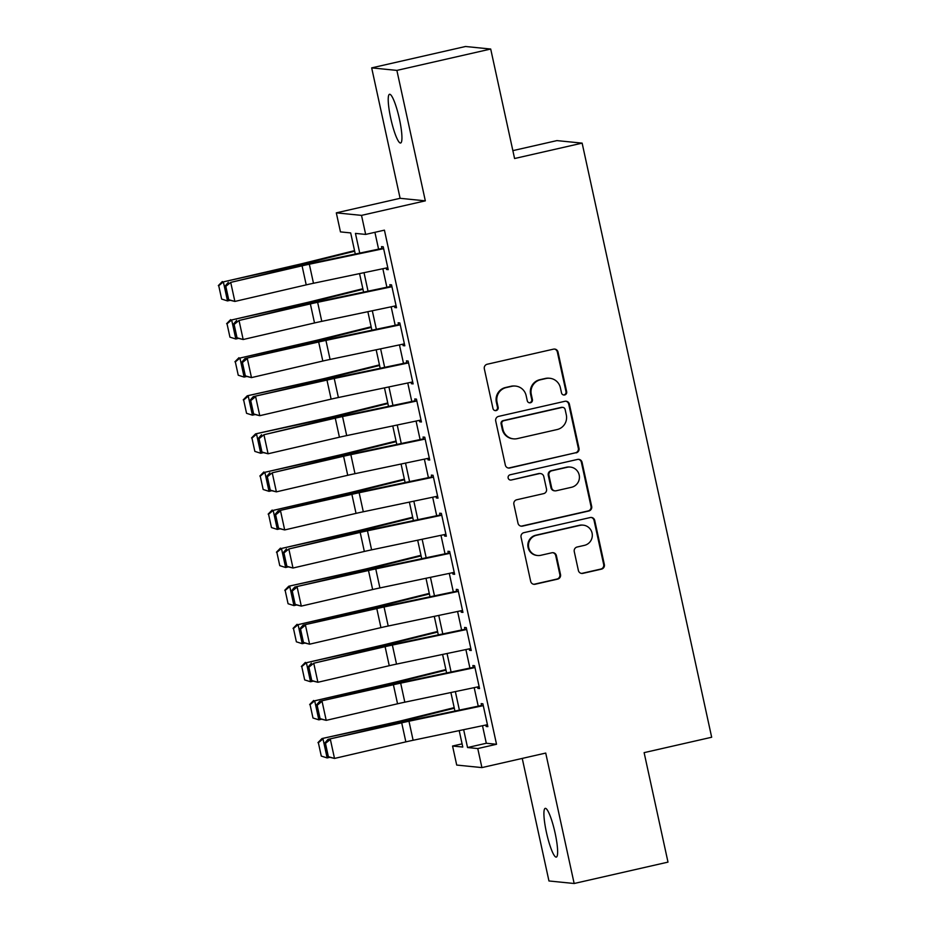 <?xml version="1.0" encoding="UTF-8"?>
<svg xmlns="http://www.w3.org/2000/svg" width="930" height="930" viewBox="0 0 930 930"><rect width="100%" height="100%" fill="white"/><g stroke="black" fill="none" stroke-linecap="round" stroke-linejoin="round"><path stroke-width="1.4" d="M564.673 394.959A2.685 2.639 95.7 0 0 566.672 391.763L558.012 352.04A3.836 3.778 95.7 0 0 553.513 349.145L487.204 364.246A3.836 3.778 95.7 0 0 484.332 368.826L492.993 408.549A2.685 2.639 95.7 0 0 496.143 410.572A2.685 2.639 95.7 0 0 498.155 407.363L497.039 402.225A12.264 12.067 95.7 0 1 506.211 387.577L511.744 386.322A12.264 12.067 95.7 0 1 526.136 395.599L527.264 400.737A2.685 2.639 95.7 0 0 530.414 402.771A2.685 2.639 95.7 0 0 532.413 399.563L531.297 394.425A12.264 12.067 95.7 0 1 540.481 379.777L546.003 378.522A12.264 12.067 95.7 0 1 560.395 387.798L561.522 392.937A2.685 2.639 95.7 0 0 564.673 394.959M563.487 394.959A2.685 2.639 95.7 0 0 565.998 391.693L557.337 351.97A3.836 3.778 95.7 0 0 554.373 349.052M494.969 410.572A2.685 2.639 95.7 0 0 497.469 407.305L496.353 402.155L497.039 402.225M529.228 402.76A2.685 2.639 95.7 0 0 531.739 399.493L530.612 394.355L531.297 394.425M555.129 833.164A24.982 4.162 -102.8 0 0 545.213 808.368A24.982 4.162 -102.8 0 0 546.41 832.292A24.982 4.162 -102.8 0 0 556.314 857.088A24.982 4.162 -102.8 0 0 555.129 833.164M399.435 119.087A24.982 4.162 -102.8 0 0 389.519 94.29A24.982 4.162 -102.8 0 0 390.716 118.215A24.982 4.162 -102.8 0 0 400.621 143.011A24.982 4.162 -102.8 0 0 399.435 119.087M578.379 570.474A3.836 3.778 95.7 0 0 582.878 573.368L601.489 569.137A3.836 3.778 95.7 0 0 604.349 564.557L594.735 520.451A3.836 3.778 95.7 0 0 590.236 517.545L523.927 532.658A3.836 3.778 95.7 0 0 521.056 537.226L530.67 581.343A3.836 3.778 95.7 0 0 535.169 584.238L557.64 579.123A3.836 3.778 95.7 0 0 560.511 574.542L556.396 555.663A3.836 3.778 95.7 0 0 551.897 552.769L540.76 555.303A10.253 10.091 95.7 0 1 528.496 545.933A10.253 10.091 95.7 0 1 536.389 535.308L580.053 525.357A10.253 10.091 95.7 0 1 592.305 534.738A10.253 10.091 95.7 0 1 584.412 545.364L577.135 547.014A3.836 3.778 95.7 0 0 574.263 551.595L578.379 570.474M482.496 725.726L486.309 743.256L496.527 744.279L477.764 748.557L481.914 767.599L456.711 765.065L452.561 746.023L462.78 747.046L459.199 730.608M490.703 49.034L396.877 70.401L371.675 67.878L465.5 46.5L490.703 49.034L514.581 158.519L582.134 143.127L711.671 737.246L644.118 752.637L667.996 862.122L574.159 883.5L545.724 753.067L481.914 767.599M371.675 67.878L400.109 198.311L425.324 200.845L396.877 70.401M425.324 200.845L361.514 215.376L365.664 234.418L355.446 233.395L359.747 253.1M496.527 744.279L384.427 230.152L365.664 234.418M576.135 452.875A3.836 3.778 95.7 0 0 579.006 448.295L569.393 404.19A3.836 3.778 95.7 0 0 564.894 401.295L498.573 416.396A3.836 3.778 95.7 0 0 495.713 420.976L505.327 465.081A3.836 3.778 95.7 0 0 509.826 467.988L575.461 452.805A3.836 3.778 95.7 0 0 578.321 448.225L568.707 404.12A3.836 3.778 95.7 0 0 565.742 401.202M582.064 462.315L591.678 506.432A3.836 3.778 95.7 0 1 588.806 511L522.497 526.113A3.836 3.778 95.7 0 1 517.998 523.218L513.883 504.339A3.836 3.778 95.7 0 1 516.755 499.759L543.643 493.632A3.836 3.778 95.7 0 0 546.514 489.052L543.783 476.532A3.836 3.778 95.7 0 0 539.284 473.637L511.291 480.008A2.685 2.639 95.7 0 1 508.082 477.555A2.685 2.639 95.7 0 1 510.151 474.777L577.565 459.42A3.836 3.778 95.7 0 1 582.064 462.315L581.378 462.245L591.003 506.362L591.678 506.432M522.242 758.415L548.956 880.966L574.159 883.5M386.194 268.014L386.508 269.468L388.217 269.642L383.23 246.787L381.533 246.613L382.044 248.973M394.494 306.098L394.808 307.551L396.517 307.725L391.53 284.871L389.833 284.696L390.344 287.056M402.806 344.193L403.12 345.635L404.817 345.809L399.842 322.954L398.133 322.78L398.645 325.14M411.107 382.276L411.42 383.718L413.129 383.892L408.142 361.038L406.433 360.863L406.956 363.235M419.407 420.36L419.721 421.801L421.43 421.976L416.442 399.121L414.745 398.958L415.257 401.318M427.707 458.444L428.033 459.885L429.73 460.059L424.754 437.205L423.045 437.042L423.557 439.402M436.019 496.527L436.333 497.969L438.03 498.143L433.055 475.288L431.346 475.125L431.869 477.485M444.319 534.611L444.633 536.052L446.342 536.226L441.355 513.372L439.658 513.209L440.169 515.569M452.619 572.694L452.933 574.136L454.642 574.31L449.655 551.455L447.958 551.292L448.469 553.652M460.931 610.778L461.245 612.219L462.942 612.393L457.967 589.539L456.258 589.376L456.77 591.736M469.232 648.861L469.545 650.303L471.254 650.477L466.267 627.634L464.57 627.459L465.081 629.819M477.532 686.944L477.846 688.386L479.555 688.56L474.567 665.717L472.87 665.543L473.382 667.903M374.906 232.314L378.58 249.147M382.846 268.724L386.88 287.231M391.158 306.807L395.192 325.314M399.458 344.891L403.492 363.398M407.759 382.974L411.792 401.481M416.059 421.058L420.104 439.565M424.371 459.141L428.404 477.648M432.671 497.225L436.705 515.731M440.971 535.308L445.017 553.815M449.283 573.392L453.317 591.899M457.583 611.475L461.617 629.994M465.884 649.559L469.917 668.077M474.184 687.642L478.229 706.161M485.844 725.028L486.158 726.481L487.855 726.644L482.879 703.801L481.17 703.626L481.682 705.986M582.134 143.127L556.931 140.604L512.86 150.637M462.082 743.861L452.561 746.023M355.283 254.03L350.68 232.919L340.461 231.895L336.311 212.854L361.514 215.376M400.109 198.311L336.311 212.854M463.651 729.678L467.546 747.534L477.764 748.557M364.014 272.664L368.048 291.183M372.314 310.76L376.348 329.267M380.614 348.843L384.66 367.35M388.926 386.926L392.96 405.434M397.226 425.01L401.26 443.517M405.526 463.094L409.572 481.601M413.838 501.177L417.872 519.684M422.139 539.26L426.173 557.768M430.439 577.344L434.473 595.851M438.751 615.428L442.785 633.935M447.051 653.511L451.085 672.018M455.351 691.595L459.385 710.102M454.933 711.043L450.887 692.525M446.621 672.96L442.587 654.441M438.321 634.876L434.287 616.358M430.02 596.793L425.987 578.274M421.709 558.709L417.675 540.191M413.408 520.626L409.374 502.107M405.108 482.542L401.074 464.024M396.808 444.447L392.762 425.94M388.496 406.364L384.462 387.857M380.196 368.28L376.162 349.773M371.895 330.197L367.862 311.69M363.584 292.113L359.55 273.606M486.309 743.256L467.546 747.534M386.508 269.468L388.101 269.107M394.808 307.551L396.401 307.191M403.12 345.635L404.701 345.274M411.42 383.718L413.013 383.358M419.721 421.801L421.313 421.441M428.033 459.885L429.614 459.525M436.333 497.969L437.914 497.608M444.633 536.052L446.226 535.692M452.933 574.136L454.526 573.775M461.245 612.219L462.826 611.859M469.545 650.303L471.138 649.942M477.846 688.386L479.438 688.026M486.158 726.481L487.739 726.109M549.839 378.277L549.153 378.208A12.264 12.067 95.7 0 0 545.317 378.452L546.003 378.522M530.612 394.355A12.264 12.067 95.7 0 1 539.795 379.707L545.317 378.452M515.58 386.078L514.895 386.02A12.264 12.067 95.7 0 0 511.058 386.252L511.744 386.322M496.353 402.155A12.264 12.067 95.7 0 1 505.536 387.508L511.058 386.252M508.292 468.011A3.836 3.778 95.7 0 0 509.14 467.918L575.461 452.805M565.126 409.479A2.685 2.639 95.7 0 0 561.976 407.445L503.769 420.709A2.685 2.639 95.7 0 0 501.758 423.906L502.944 429.335A12.264 12.067 95.7 0 0 517.336 438.611L557.128 429.544A12.264 12.067 95.7 0 0 566.312 414.896L565.126 409.479M562.813 407.398L562.139 407.328A2.685 2.639 95.7 0 0 561.302 407.375L561.976 407.445M513.511 438.844L512.825 438.774A12.264 12.067 95.7 0 1 502.258 429.265L501.084 423.848A2.685 2.639 95.7 0 1 503.084 420.639L561.302 407.375M520.963 526.136A3.836 3.778 95.7 0 0 521.823 526.043L588.132 510.942A3.836 3.778 95.7 0 0 591.003 506.362M540.481 473.556L539.807 473.486A3.836 3.778 95.7 0 0 538.61 473.568L511.291 480.008M571.555 487.274A10.253 10.091 95.7 0 0 570.392 467.081A10.253 10.091 95.7 0 0 567.195 467.279L551.816 470.778A3.836 3.778 95.7 0 0 548.944 475.358L551.676 487.878A3.836 3.778 95.7 0 0 556.175 490.773L571.555 487.274M570.392 467.081L569.718 467.011A10.253 10.091 95.7 0 0 566.51 467.209L567.195 467.279M554.977 490.854L554.292 490.784A3.836 3.778 95.7 0 1 550.99 487.808L548.258 475.288A3.836 3.778 95.7 0 1 551.13 470.708L566.51 467.209M581.378 462.245A3.836 3.778 95.7 0 0 578.413 459.327M583.25 525.159L582.575 525.09A10.253 10.091 95.7 0 0 579.367 525.287L580.053 525.357M537.552 555.501L536.866 555.431A10.253 10.091 95.7 0 1 535.715 535.238L579.367 525.287M533.634 584.261A3.836 3.778 95.7 0 0 534.494 584.168L556.965 579.053A3.836 3.778 95.7 0 0 559.837 574.473L555.722 555.594A3.836 3.778 95.7 0 0 552.757 552.676M581.343 573.392A3.836 3.778 95.7 0 0 582.203 573.299L600.803 569.067A3.836 3.778 95.7 0 0 603.675 564.487L594.049 520.382A3.836 3.778 95.7 0 0 591.096 517.452M354.539 250.635L302.529 263.539A19.518 1.07 167.7 0 1 295.566 265.178L223.351 281.871L296.589 265.503A29.283 1.616 -12.3 0 0 307.028 263.05L354.667 251.216M218.736 285.731L221.642 299.065L218.736 285.731L223.351 281.871L227.501 300.913L229.756 300.413M227.501 300.913L221.642 299.065M218.329 285.603L222.328 281.546M387.787 267.689L313.48 283.266A19.518 1.07 -12.3 0 0 306.214 284.871L234.871 301.436L227.78 299.681L228.734 299.693L225.827 286.359L224.874 286.347L227.78 299.681M383.637 248.647L309.33 264.225A19.518 1.07 -12.3 0 0 302.064 265.829L230.71 282.394L299.681 265.817A29.283 1.616 167.7 0 1 310.585 263.399L381.928 248.45M225.827 286.359L230.71 282.394L234.871 301.436L228.734 299.693M228.338 282.371L224.874 286.347M362.851 288.719L310.829 301.622A19.518 1.07 167.7 0 1 303.877 303.261L231.651 319.955L304.9 303.587A29.283 1.616 -12.3 0 0 315.328 301.134L362.979 289.3M227.036 323.814L229.943 337.148L227.036 323.814L231.651 319.955L235.802 338.997L238.068 338.497M235.802 338.997L229.943 337.148M226.629 323.687L230.628 319.629M371.151 326.802L319.13 339.706A19.518 1.07 167.7 0 1 312.178 341.345L239.952 358.038L313.201 341.67A29.283 1.616 -12.3 0 0 323.628 339.218L371.279 327.395M235.337 361.91L238.243 375.232L235.337 361.91L239.952 358.038L244.113 377.08L246.369 376.58M244.113 377.08L238.243 375.232M234.93 361.77L238.94 357.713M379.452 364.886L327.441 377.789A19.518 1.07 167.7 0 1 320.478 379.428L247.241 395.808L321.501 379.754A29.283 1.616 -12.3 0 0 331.94 377.301L379.579 365.478M243.648 399.993L246.555 413.315L243.648 399.993L248.264 396.122L252.414 415.164L254.669 414.664M252.414 415.164L246.555 413.315M243.242 399.853L247.241 395.808M387.752 402.969L335.742 415.873A19.518 1.07 167.7 0 1 328.79 417.512L255.541 433.892L329.801 417.837A29.283 1.616 -12.3 0 0 340.241 415.385L387.891 403.562M251.949 438.077L254.855 451.399L251.949 438.077L256.564 434.205L260.714 453.259L262.969 452.747M260.714 453.259L254.855 451.399M251.542 437.937L255.541 433.892M396.087 305.772L321.78 321.35A19.518 1.07 -12.3 0 0 314.514 322.954L243.172 339.52L236.081 337.764L237.034 337.776L234.128 324.442L233.174 324.442L236.081 337.764M391.937 286.731L317.63 302.308A19.518 1.07 -12.3 0 0 310.364 303.912L239.022 320.478L307.993 303.901A29.283 1.616 167.7 0 1 318.885 301.494L390.228 286.533M234.128 324.442L239.022 320.478L243.172 339.52L237.034 337.776M236.639 320.455L233.174 324.442M404.399 343.856L330.08 359.433A19.518 1.07 -12.3 0 0 322.815 361.038L251.472 377.603L244.381 375.848L245.334 375.86L242.428 362.526L241.475 362.526L244.381 375.848M400.237 324.814L325.93 340.392A19.518 1.07 -12.3 0 0 318.665 341.996L244.95 358.55L316.293 341.984A29.283 1.616 167.7 0 1 327.197 339.578L398.528 324.617M242.428 362.526L247.322 358.562L251.472 377.603L245.334 375.86M244.95 358.55L241.475 362.526M412.699 381.939L338.392 397.517A19.518 1.07 -12.3 0 0 331.127 399.121L259.772 415.687L252.693 413.931L253.634 413.943L250.728 400.609L249.786 400.609L252.693 413.931M408.549 362.898L334.242 378.475A19.518 1.07 -12.3 0 0 326.965 380.079L253.251 396.633L324.593 380.068A29.283 1.616 167.7 0 1 335.498 377.661L406.84 362.7M250.728 400.609L255.622 396.645L259.772 415.687L253.634 413.943M253.251 396.633L249.786 400.609M420.999 420.023L346.692 435.6A19.518 1.07 -12.3 0 0 339.427 437.205L268.084 453.77L260.993 452.015L261.946 452.026L259.04 438.693L258.087 438.693L260.993 452.015M416.849 400.981L342.542 416.559A19.518 1.07 -12.3 0 0 335.277 418.163L263.934 434.728L332.894 418.151A29.283 1.616 167.7 0 1 343.798 415.745L415.14 400.784M259.04 438.693L263.934 434.728L268.084 453.77L261.946 452.026M261.551 434.717L258.087 438.693M396.064 441.053L344.042 453.956A19.518 1.07 167.7 0 1 337.09 455.595L264.864 472.3L338.113 455.921A29.283 1.616 -12.3 0 0 348.541 453.468L396.192 441.645M260.249 476.16L263.155 489.482L260.249 476.16L264.864 472.3L269.014 491.342L271.281 490.831M269.014 491.342L263.155 489.482M259.842 476.032L263.841 471.975M429.3 458.106L354.993 473.684A19.518 1.07 -12.3 0 0 347.727 475.288L276.384 491.854L269.293 490.098L270.246 490.11L267.34 476.776L266.387 476.776L269.293 490.098M425.15 439.065L350.843 454.642A19.518 1.07 -12.3 0 0 343.577 456.246L272.234 472.812L341.205 456.235A29.283 1.616 167.7 0 1 352.098 453.828L423.441 438.867M267.34 476.776L272.234 472.812L276.384 491.854L270.246 490.11M269.863 472.8L266.387 476.776M404.364 479.136L352.354 492.04A19.518 1.07 167.7 0 1 345.39 493.679L273.176 510.384L346.413 494.004A29.283 1.616 -12.3 0 0 356.853 491.552L404.492 479.729M268.561 514.244L271.467 527.566L268.561 514.244L273.176 510.384L277.326 529.426L279.581 528.914M277.326 529.426L271.467 527.566M268.154 514.116L272.153 510.059M437.612 496.19L363.305 511.767A19.518 1.07 -12.3 0 0 356.039 513.372L284.685 529.937L277.605 528.182L278.547 528.194L275.64 514.86L274.699 514.86L277.605 528.182M433.461 477.148L359.143 492.726A19.518 1.07 -12.3 0 0 351.877 494.33L278.163 510.884L349.506 494.318A29.283 1.616 167.7 0 1 360.41 491.912L431.752 476.95M275.64 514.86L280.535 510.896L284.685 529.937L278.547 528.194M278.163 510.884L274.699 514.86M412.664 517.22L360.654 530.123A19.518 1.07 167.7 0 1 353.691 531.762L281.476 548.468L354.714 532.088A29.283 1.616 -12.3 0 0 365.153 529.635L412.792 517.812M276.861 552.327L279.767 565.649L276.861 552.327L281.476 548.468L285.626 567.509L287.882 566.998M285.626 567.509L279.767 565.649M276.454 552.199L280.453 548.142M445.912 534.273L371.605 549.851A19.518 1.07 -12.3 0 0 364.339 551.455L292.997 568.021L285.905 566.265L286.858 566.277L283.952 552.943L282.999 552.943L285.905 566.265M441.762 515.232L367.455 530.809A19.518 1.07 -12.3 0 0 360.189 532.413L288.835 548.979L357.806 532.402A29.283 1.616 167.7 0 1 368.71 529.995L440.053 515.034M283.952 552.943L288.835 548.979L292.997 568.021L286.858 566.277M286.463 548.967L282.999 552.943M420.976 555.303L368.954 568.218A19.518 1.07 167.7 0 1 362.002 569.846L288.753 586.226L363.026 570.171A29.283 1.616 -12.3 0 0 373.453 567.719L421.104 555.896M285.161 590.411L288.068 603.733L285.161 590.411L289.776 586.551L293.927 605.593L296.193 605.081M293.927 605.593L288.068 603.733M284.754 590.283L288.753 586.226M454.212 572.357L379.905 587.934A19.518 1.07 -12.3 0 0 372.639 589.539L301.297 606.104L294.206 604.349L295.159 604.361L292.253 591.027L291.299 591.027L294.206 604.349M450.062 553.315L375.755 568.893A19.518 1.07 -12.3 0 0 368.489 570.497L294.764 587.051L366.118 570.485A29.283 1.616 167.7 0 1 377.01 568.079L448.353 553.118M292.253 591.027L297.147 587.062L301.297 606.104L295.159 604.361M294.764 587.051L291.299 591.027M429.276 593.387L377.255 606.302A19.518 1.07 167.7 0 1 370.303 607.929L298.077 624.635L371.326 608.255A29.283 1.616 -12.3 0 0 381.753 605.802L429.404 593.979M293.473 628.494L296.379 641.816L293.473 628.494L298.077 624.635L302.238 643.676L304.494 643.165M302.238 643.676L296.379 641.816M293.055 628.366L297.065 624.309M437.577 631.47L385.566 644.385A19.518 1.07 167.7 0 1 378.603 646.013L306.389 662.718L379.626 646.338A29.283 1.616 -12.3 0 0 390.065 643.886L437.704 632.063M301.773 666.577L304.68 679.911L301.773 666.577L306.389 662.718L310.539 681.76L312.794 681.248M310.539 681.76L304.68 679.911M301.367 666.45L305.366 662.393M445.889 669.554L393.867 682.469A19.518 1.07 167.7 0 1 386.915 684.096L314.689 700.802L387.938 684.422A29.283 1.616 -12.3 0 0 398.366 681.969L446.016 670.146M310.074 704.661L312.98 717.995L310.074 704.661L314.689 700.802L318.839 719.843L321.106 719.332M318.839 719.843L312.98 717.995M309.667 704.533L313.666 700.476M454.189 707.637L402.167 720.552A19.518 1.07 167.7 0 1 395.215 722.18L321.966 738.56L396.238 722.505A29.283 1.616 -12.3 0 0 406.666 720.053L454.317 708.23M318.374 742.745L321.28 756.078L318.374 742.745L322.989 738.885L327.139 757.927L329.406 757.415M327.139 757.927L321.28 756.078M317.967 742.617L321.966 738.56M462.524 610.44L388.205 626.018A19.518 1.07 -12.3 0 0 380.94 627.622L309.597 644.188L302.506 642.432L303.459 642.444L300.553 629.11L299.6 629.11L302.506 642.432M458.362 591.399L384.055 606.976A19.518 1.07 -12.3 0 0 376.79 608.58L303.075 625.134L374.418 608.569A29.283 1.616 167.7 0 1 385.322 606.162L456.665 591.201M300.553 629.11L305.447 625.146L309.597 644.188L303.459 642.444M303.075 625.134L299.6 629.11M470.824 648.524L396.517 664.101A19.518 1.07 -12.3 0 0 389.252 665.706L317.897 682.271L310.818 680.528L311.759 680.528L308.853 667.194L307.911 667.194L310.818 680.528M466.674 629.482L392.367 645.06A19.518 1.07 -12.3 0 0 385.101 646.664L313.747 663.23L382.718 646.652A29.283 1.616 167.7 0 1 393.623 644.246L464.965 629.285M308.853 667.194L313.747 663.23L317.897 682.271L311.759 680.528M311.376 663.218L307.911 667.194M479.124 686.607L404.817 702.185A19.518 1.07 -12.3 0 0 397.552 703.789L326.209 720.355L319.118 718.611L320.071 718.611L317.165 705.289L316.212 705.277L319.118 718.611M474.974 667.566L400.667 683.143A19.518 1.07 -12.3 0 0 393.402 684.747L319.676 701.301L391.03 684.736A29.283 1.616 167.7 0 1 401.923 682.329L473.265 667.368M317.165 705.289L322.059 701.313L326.209 720.355L320.071 718.611M319.676 701.301L316.212 705.277M487.436 724.691L413.118 740.268A19.518 1.07 -12.3 0 0 405.852 741.873L334.509 758.438L327.418 756.695L328.371 756.695L325.465 743.372L324.512 743.361L327.418 756.695M483.275 705.649L408.968 721.227A19.518 1.07 -12.3 0 0 401.702 722.831L327.988 739.385L399.33 722.819A29.283 1.616 167.7 0 1 410.223 720.413L481.566 705.452M325.465 743.372L330.359 739.397L334.509 758.438L328.371 756.695M327.988 739.385L324.512 743.361M565.998 391.693L566.672 391.763M497.469 407.305L498.155 407.363M531.739 399.493L532.413 399.563M539.795 379.707L540.481 379.777M505.536 387.508L506.211 387.577M557.337 351.97L558.012 352.04M509.14 467.918L509.826 467.988M568.707 404.12L569.393 404.19M578.321 448.225L579.006 448.295M503.084 420.639L503.769 420.709M501.084 423.848L501.758 423.906M502.258 429.265L502.944 429.335M588.132 510.942L588.806 511M521.823 526.043L522.497 526.113M538.61 473.568L539.284 473.637M551.13 470.708L551.816 470.778M548.258 475.288L548.944 475.358M550.99 487.808L551.676 487.878M535.715 535.238L536.389 535.308M555.722 555.594L556.396 555.663M559.837 574.473L560.511 574.542M556.965 579.053L557.64 579.123M534.494 584.168L535.169 584.238M594.049 520.382L594.735 520.451M603.675 564.487L604.349 564.557M600.803 569.067L601.489 569.137M582.203 573.299L582.878 573.368M296.589 265.503L296.81 266.48M307.028 263.05L307.26 264.108M313.48 283.266L309.33 264.225M306.214 284.871L302.064 265.829M304.9 303.587L305.11 304.563M315.328 301.134L315.561 302.192M313.201 341.67L313.41 342.647M323.628 339.218L323.861 340.287M321.501 379.754L321.722 380.73M331.94 377.301L332.173 378.371M329.801 417.837L330.022 418.814M340.241 415.385L340.473 416.454M321.78 321.35L317.63 302.308M314.514 322.954L310.364 303.912M330.08 359.433L325.93 340.392M322.815 361.038L318.665 341.996M338.392 397.517L334.242 378.475M331.127 399.121L326.965 380.079M346.692 435.6L342.542 416.559M339.427 437.205L335.277 418.163M338.113 455.921L338.322 456.897M348.541 453.468L348.773 454.538M354.993 473.684L350.843 454.642M347.727 475.288L343.577 456.246M346.413 494.004L346.623 494.981M356.853 491.552L357.085 492.621M363.305 511.767L359.143 492.726M356.039 513.372L351.877 494.33M354.714 532.088L354.935 533.064M365.153 529.635L365.385 530.705M371.605 549.851L367.455 530.809M364.339 551.455L360.189 532.413M363.026 570.171L363.235 571.148M373.453 567.719L373.686 568.788M379.905 587.934L375.755 568.893M372.639 589.539L368.489 570.497M371.326 608.255L371.535 609.231M381.753 605.802L381.986 606.871M379.626 646.338L379.847 647.315M390.065 643.886L390.298 644.955M387.938 684.422L388.147 685.398M398.366 681.969L398.598 683.038M396.238 722.505L396.447 723.494M406.666 720.053L406.898 721.122M388.205 626.018L384.055 606.976M380.94 627.622L376.79 608.58M396.517 664.101L392.367 645.06M389.252 665.706L385.101 646.664M404.817 702.185L400.667 683.143M397.552 703.789L393.402 684.747M413.118 740.268L408.968 721.227M405.852 741.873L401.702 722.831"/></g></svg>
